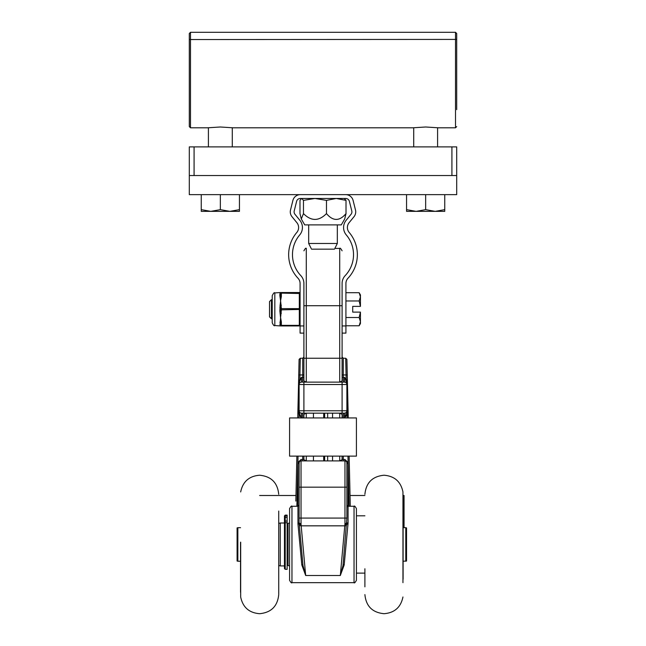 <?xml version="1.0" encoding="UTF-8"?>
<svg xmlns="http://www.w3.org/2000/svg" width="646" height="646" viewBox="0 0 646 646"><rect width="100%" height="100%" fill="white"/><g stroke="black" fill="none" stroke-linecap="round" stroke-linejoin="round"><path stroke-width="0.97" d="M296.869 456.133L295.836 501.07M298.743 374.93L297.749 417.93L298.743 374.93L299.93 374.963L300.293 358.247L299.098 359.41L298.743 374.93M347.257 374.93L346.902 359.41L345.707 358.247L346.07 374.963L347.257 374.93L348.251 417.93M350.285 506.27L349.131 456.133M303.903 417.93L303.903 414.352L303.903 417.93L303.903 414.352L306.293 413.157L303.903 413.157L344.48 413.157A2.39 2.39 0 0 0 346.878 410.767L346.878 411.906L346.878 410.767L346.878 411.906L347.491 411.922L347.16 383.013L346.878 384.515L346.724 381.778M347.023 381.487L347.16 383.013L346.167 379.129L345.602 379.598L346.878 384.515A2.39 2.39 0 0 0 344.48 382.125L301.52 382.125A2.39 2.39 0 0 0 299.122 384.515L299.122 411.906L299.122 410.767L299.122 411.906L298.509 411.922L299.009 415.039L301.52 417.93L299.841 414.498L301.52 417.93L301.52 413.157L339.707 413.157L342.097 414.352L342.097 417.93L342.097 414.352M342.097 374.963L346.07 374.963L346.167 379.129L344.48 377.345L345.602 379.598L344.48 377.345L343.292 377.345L343.292 358.247L342.097 357.052M344.48 413.157L344.48 417.93L346.991 415.039L346.159 414.498L344.48 417.93L346.878 411.906L346.878 384.515L342.097 384.515L342.097 382.125M347.055 417.93L347.491 411.922M346.167 379.129L346.409 379.678M346.692 380.324L346.862 380.809M298.84 383.013L301.52 377.345L300.398 379.598L299.833 379.129L298.84 383.013L298.509 411.922M299.122 411.906L299.841 414.498L299.009 415.039L298.945 417.93M299.122 382.989L299.122 384.515L342.097 384.515L342.097 410.767L299.122 410.767A2.39 2.39 0 0 0 301.52 413.157M346.595 461.817A1.195 0.775 148.5 0 0 347.613 462.043L344.964 459.508L346.595 461.817A1.914 1.914 0 0 0 344.964 460.905A1.914 1.914 0 0 1 346.595 461.817A1.914 1.914 0 0 0 344.964 460.905L301.036 460.905A1.914 1.914 0 0 0 299.405 461.817L301.036 459.508L298.387 462.043A1.195 0.775 -148.5 0 0 299.405 461.817L299.122 462.819A1.195 0.848 0 0 1 297.935 463.658L297.976 524.156L301.795 564.887L305.679 575.505L302.982 565.42A1.195 0.638 -5.2 0 0 301.795 564.887M343.292 460.905L343.292 459.508L344.964 459.508L344.964 523.664L340.321 575.505L344.205 564.887A1.195 0.638 -174.8 0 0 343.018 565.42L346.878 518.076L343.018 565.42L340.321 575.505L305.679 575.505L301.068 524.528A1.914 1.284 174.8 0 1 299.163 523.413A1.195 0.63 -5.2 0 1 297.976 524.156M301.068 524.528L301.036 523.664A1.914 1.114 180 0 1 299.122 522.549L299.163 523.413L299.122 522.549A1.195 0.662 0 0 1 297.935 523.212M344.205 564.887L348.065 523.212L348.065 463.658A1.195 0.848 0 0 1 346.878 462.819L346.878 518.076L301.036 518.076L301.036 487.165L346.878 487.165M344.964 523.664A1.914 1.114 0 0 0 346.878 522.549A1.195 0.662 180 0 0 348.065 523.212M344.932 524.528A1.914 1.284 5.2 0 0 346.837 523.413A1.195 0.63 -174.8 0 0 348.024 524.156M299.163 523.413L299.26 524.455A1.914 1.55 174.8 0 0 301.165 525.836L344.835 525.836A1.914 1.55 5.2 0 0 346.74 524.455M344.964 460.905A1.914 1.914 0 0 1 346.878 462.819A1.914 1.914 0 0 0 344.964 460.905A1.914 1.914 0 0 1 346.878 462.819M299.26 524.455L302.982 565.42M299.405 461.817A1.914 1.914 0 0 1 301.036 460.905A1.914 1.914 0 0 0 299.122 462.819L299.122 522.549M346.878 410.767L342.097 410.767L342.097 413.157L339.707 413.157L339.707 417.93M342.097 459.718L342.097 456.133L342.097 459.718L339.707 460.905L339.707 456.133M306.293 456.133L306.293 460.905L303.903 459.718L303.903 456.133L303.903 458.668A1.195 0.84 180 0 1 302.708 459.508L301.036 459.508L301.036 487.165L299.122 487.165M337.325 224.897L337.325 243.477L334.846 248.427L339.707 248.427L339.707 358.247L306.293 358.247L306.293 382.125L303.903 380.93L303.903 377.345L302.708 377.345L302.708 382.125M303.903 294.915L303.903 380.93M343.292 382.125L343.292 377.345L342.097 377.345L342.097 380.93L339.707 382.125L339.707 358.247L342.097 358.247L342.097 294.915M342.097 380.93L342.097 358.247M291.96 582.66C291.621 583.354 290.821 582.555 289.578 580.278C290.821 582.555 291.621 583.354 291.96 582.66L354.04 582.66C354.379 583.354 355.179 582.555 356.422 580.278L356.422 508.652C355.179 506.375 354.379 505.576 354.04 506.27L354.04 582.66L291.96 582.66L291.96 506.27C291.621 505.576 290.821 506.375 289.578 508.652L289.578 580.278L289.578 508.652M237.857 561.237L237.09 561.027L237.09 527.903L237.857 527.693L237.857 561.237L240.53 561.237M403.104 527.693L405.777 527.693L405.777 561.237L406.544 561.027L403.104 561.237M405.777 527.693L406.544 527.903L406.544 561.027M364.901 515.815L356.422 515.815L356.422 573.115L364.901 573.115M289.578 523.002L288.051 523.405L288.051 565.525L289.578 565.936L288.051 565.525M278.725 523.405L280.259 523.002L280.259 565.936L284.458 565.936L284.458 522.63M284.458 521.475L284.458 544.465M287.131 569.328L285.225 569.328L284.458 568.561L284.458 523.389L285.225 522.743L287.131 522.743L287.131 569.328L287.131 522.994M287.131 515.904L287.131 515.12L285.225 515.12L284.458 515.888L284.458 516.622L285.225 515.904L287.131 515.904L287.131 522.743M284.458 516.622L284.458 517.656L287.131 517.212M284.458 517.656L284.458 521.282L287.131 520.926M284.458 521.282L284.458 523.389M280.259 523.002L284.458 523.002L284.458 521.572M284.458 515.92L284.458 518.044M364.901 586.843L364.901 577.887L364.901 586.843M278.725 495.498C278.725 493.94 278.725 493.94 278.725 495.498M278.725 533.693L278.725 543.787M278.725 565.525L280.259 565.936L278.725 565.525L278.725 594.054L278.725 546.694L278.725 577.887M278.725 542.979L278.725 545.951M278.725 511.043L278.725 546.694M240.675 542.131L240.675 596.985C242.815 607.305 249.13 612.876 259.627 613.7C271.231 612.57 277.594 606.198 278.725 594.603C277.594 606.198 271.231 612.57 259.627 613.7C249.13 612.876 242.815 607.305 240.675 596.985M240.53 592.212L240.53 542.341M364.901 568.771L364.901 580.924M402.951 582.66L402.951 491.945C400.819 481.625 394.504 476.054 384.007 475.23C372.403 476.36 366.04 482.732 364.901 494.327C366.04 482.732 372.403 476.36 384.007 475.23C394.504 476.054 400.819 481.625 402.951 491.945M403.104 496.693L403.104 579.187M289.578 456.133L356.422 456.133L356.422 417.93L289.578 417.93L289.578 456.133M324.639 413.157L324.639 417.93L324.639 413.157M324.639 456.133L324.639 460.905L324.639 456.133M327.667 413.157L327.667 417.93M327.667 456.133L327.667 460.905M323.694 460.905L323.694 456.133M323.694 417.93L323.694 413.157M404.057 527.693L404.057 495.498L402.951 495.498M189.302 39.414L190.497 39.543L190.497 32.3L189.302 33.495L189.302 126.6L189.302 53.707M189.302 33.495L189.302 39.18M456.698 109.634L456.698 33.495L456.698 39.18L456.698 33.495L455.503 32.3L455.503 127.795L456.698 126.6M456.698 52.924L456.698 53.707M208.408 146.892L208.408 127.722L207.81 127.795L220.343 126.996L232.875 127.795L232.277 127.722L232.277 146.892M413.723 146.892L413.723 127.722L413.125 127.795L425.657 126.996L438.19 127.795L437.592 127.722L437.592 146.892M194.083 146.892L189.302 146.892L189.302 175.542L456.698 175.542L456.698 146.892L194.083 146.892L194.083 175.542L451.917 175.542L451.917 146.892M456.698 146.892L456.698 194.64L189.302 194.64L189.302 175.542M435.21 211.355L444.755 209.651L444.755 211.355L416.113 211.355L425.657 209.651L435.21 211.355M406.56 211.355L406.56 209.651L416.113 211.355L406.56 211.355M425.657 209.651L425.657 194.648L406.56 194.64L406.56 209.651M425.657 194.648L444.755 194.648L444.755 209.651M229.887 211.355L239.44 209.651L239.44 211.355L210.79 211.355L220.343 209.651L229.887 211.355M201.245 211.355L201.245 209.651L210.79 211.355L201.245 211.355M220.343 209.651L220.343 194.648L201.245 194.64L201.245 209.651M220.343 194.648L239.44 194.648L239.44 209.651M337.325 243.477L308.675 243.477L311.154 248.427M311.517 249.17L334.483 249.17M342.097 325.947L345.917 325.947L345.917 333.11L342.097 333.11M303.903 333.11L300.083 333.11L300.083 325.947L303.903 325.947M300.083 325.947L300.083 283.465A7.639 7.639 0 0 0 298 278.224A34.343 34.343 0 0 1 296.797 232.463A7.639 7.639 0 0 0 296.885 222.692L292 216.709A7.639 7.639 0 0 1 290.506 210.023L292.904 200.43A7.639 7.639 0 0 1 300.317 194.64M303.903 305.728L303.903 283.465A11.458 11.458 0 0 0 300.786 275.6A30.523 30.523 0 0 1 299.712 234.934A11.458 11.458 0 0 0 299.841 220.278L294.956 214.294A3.819 3.819 0 0 1 294.213 210.951L296.611 201.358A3.819 3.819 0 0 1 300.317 198.467L345.683 198.467A3.819 3.819 0 0 1 349.389 201.358L351.787 210.951A3.819 3.819 0 0 1 351.044 214.294L346.159 220.278A11.458 11.458 0 0 0 346.288 234.934A30.523 30.523 0 0 1 345.214 275.6A11.458 11.458 0 0 0 342.097 283.465L342.097 305.728L303.903 305.728M345.683 194.64A7.639 7.639 0 0 1 353.096 200.43L355.494 210.023A7.639 7.639 0 0 1 354 216.709L349.115 222.692A7.639 7.639 0 0 0 349.203 232.463A34.343 34.343 0 0 1 348 278.224A7.639 7.639 0 0 0 345.917 283.465L345.917 325.947M301.302 218.978L304.718 224.897L341.282 224.897L344.698 218.978L346.014 213.592C339.505 221.344 332.989 221.344 326.48 213.592C318.809 221.344 311.138 221.344 303.467 213.592L301.302 218.978L299.986 213.592L299.986 200.381L301.512 198.467M344.278 198.467L346.014 200.381L336.243 198.467L326.48 200.381L314.973 198.467L303.467 200.381L301.722 198.467M303.467 200.381L303.467 213.592M346.014 200.381L346.014 213.592M326.48 200.381L326.48 213.592M271.433 318.785L271.433 299.687L269.519 301.601L269.519 316.879L271.433 318.785L272.224 318.785M359.152 292.703L360.436 294.915L360.436 296.837L359.152 292.703L345.917 292.703M359.152 325.778L360.436 321.643L360.436 323.565L359.152 325.778L345.917 325.778M359.152 300.971L360.436 296.837L360.436 306.374L359.152 300.971L345.917 300.971M360.274 306.374L352.716 306.374L352.716 312.107L360.436 312.107L360.436 321.643L359.152 317.509L360.436 312.107M345.917 317.509L359.152 317.509M280.073 297.112L280.582 300.665L280.687 296.748A0.767 0.557 -14.1 0 1 280.073 297.112L279.871 295.803A0.767 0.614 180 0 0 280.582 295.19L280.582 293.292A0.767 0.703 -0 0 1 279.871 293.987L279.871 295.803M299.316 292.525A0.767 0.767 0 0 1 300.083 293.292A0.767 0.767 0 0 0 299.316 292.525L281.349 292.525L299.316 292.525L299.316 308.643L281.349 308.643L280.639 301.093L280.073 305.388L280.687 305.405L280.582 300.665L281.349 296.554L280.687 296.748L280.582 292.533L280.073 293.26A0.767 0.719 -150.2 0 0 280.687 292.913A0.767 0.719 -150.2 0 1 280.073 293.26L279.871 293.987M280.073 325.213L280.687 325.568A0.767 0.719 -29.8 0 0 280.073 325.213A0.767 0.719 -29.8 0 1 280.687 325.568L280.582 323.291A0.767 0.614 -0 0 0 279.871 322.677A0.767 0.614 -0 0 1 280.582 323.291L280.582 317.816L280.073 325.213M280.073 305.388L279.871 311.049L280.582 317.816L281.349 309.838L300.083 309.45M280.639 317.388L280.687 313.076L280.073 313.092M281.349 305.211L280.687 305.405L280.582 309.45L280.582 307.343L279.871 307.423M279.871 311.049L280.582 311.138L280.687 313.076L281.349 313.27M279.871 324.486A0.767 0.703 180 0 1 280.582 325.188A0.767 0.767 0 0 0 281.349 325.947L299.316 325.947A0.767 0.767 0 0 0 300.083 325.188M280.073 321.361A0.767 0.557 -165.9 0 1 280.687 321.732L281.349 321.918L280.639 317.808M280.687 292.913L280.582 295.19L280.582 293.502L281.349 293.123L300.083 293.502M280.582 293.502L280.582 293.292A0.767 0.767 0 0 1 281.349 292.525L280.639 292.525A0.767 0.743 90 0 0 280.582 292.533L280.614 292.525M281.349 296.554L281.349 292.525L280.8 292.525M280.582 309.022L281.349 308.643L281.349 309.838L280.582 309.45L280.582 311.138M300.083 309.022L299.316 308.643L299.316 325.358L281.349 325.358L280.582 324.97L280.582 323.291L280.582 325.188A0.767 0.767 0 0 0 280.768 325.681M280.8 325.947L280.639 325.947A0.767 0.743 90 0 1 280.582 325.947A0.767 0.743 90 0 0 280.639 325.947L281.349 325.947A0.767 0.767 0 0 1 280.816 325.729M300.083 324.97L299.316 325.947L281.349 325.947L281.349 321.918M274.816 292.929C274.372 292.178 273.508 293.098 272.224 295.707L272.224 322.766C273.411 325.301 274.275 326.23 274.816 325.552L274.816 292.929L280.582 292.525M301.52 377.345L299.833 379.129L299.93 374.963L302.708 374.963L302.708 377.345L301.52 377.345L301.52 382.125M347.613 462.043L348.065 463.658L347.613 462.043M298.387 462.043L297.935 463.658M302.708 456.133L302.708 460.905M296.885 506.27L298.04 456.133M348.065 506.811A1.195 0.848 0 0 1 346.878 505.971M301.036 523.664L301.036 518.076L299.122 518.076M343.292 417.93L343.292 413.157M342.097 458.668A1.195 0.84 180 0 0 343.292 459.508L343.292 456.133M302.708 413.157L302.708 417.93M303.903 374.963L302.708 374.963L302.708 358.247L303.903 357.052M344.48 377.345L344.48 382.125M347.96 456.133L349.115 506.27M306.293 417.93L306.293 413.157M303.903 250.818C305.146 248.532 305.946 247.733 306.293 248.427L306.293 358.247L303.903 358.247M303.903 382.125L303.903 413.157M284.458 568.561L285.225 569.328L285.225 515.12M189.302 126.6L190.497 127.795L190.497 39.543L456.698 39.414M280.639 301.093L280.639 300.673M280.582 293.292A0.767 0.767 0 0 1 281.349 292.525M291.96 506.27L297.935 506.27L299.122 505.075M354.04 506.27L348.065 506.27L346.878 505.075M302.708 358.247L300.293 358.247M345.707 358.247L343.292 358.247M339.707 248.427C340.054 247.733 340.854 248.532 342.097 250.818M354.04 582.66C354.379 583.354 355.179 582.555 356.422 580.278M287.131 564.37L288.051 564.37L287.131 564.37M280.259 565.936L284.458 565.936M287.131 524.56L288.051 524.56M237.857 527.693L240.53 527.693M384.007 613.7C372.403 612.57 366.04 606.198 364.901 594.603C366.04 606.198 372.403 612.57 384.007 613.7C394.504 612.876 400.819 607.305 402.951 596.985C400.819 607.305 394.504 612.876 384.007 613.7M259.627 475.23C271.231 476.36 277.594 482.732 278.725 494.327C277.594 482.732 271.231 476.36 259.627 475.23C249.13 476.054 242.815 481.625 240.675 491.945C242.815 481.625 249.13 476.054 259.627 475.23M332.553 460.905L332.553 456.133M332.553 417.93L332.553 413.157M313.447 460.905L313.447 456.133M313.447 417.93L313.447 413.157M364.901 495.498L350.035 495.498M295.965 495.498L259.627 495.498M190.497 32.3L455.503 32.3L190.497 32.3M190.497 127.795L207.81 127.795M232.875 127.795L413.125 127.795M438.19 127.795L455.503 127.795M308.675 224.897L308.675 243.477M272.224 299.687L271.433 299.687M274.816 325.552L280.614 325.947"/></g></svg>
